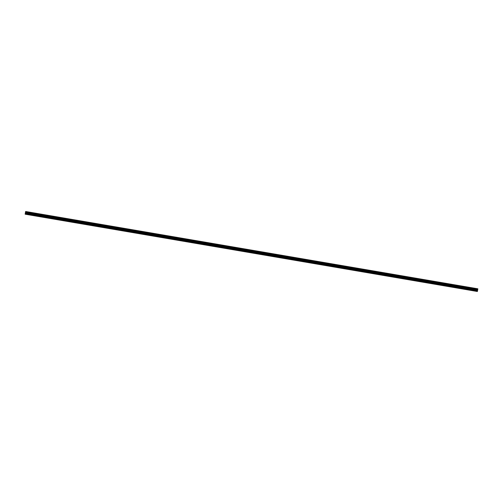 <?xml version="1.0" encoding="UTF-8"?>
<svg xmlns="http://www.w3.org/2000/svg" width="503" height="503" viewBox="0 0 503 503"><rect width="100%" height="100%" fill="white"/><g stroke="black" fill="none" stroke-linecap="round" stroke-linejoin="round"><path stroke-width="0.75" d="M25.628 211.537L25.15 214.203L25.615 211.505L477.85 288.804L25.634 211.499L477.85 288.804M25.169 214.203L477.391 291.501L477.844 288.835M25.2 214.052L477.416 291.35M25.263 213.668L477.479 290.967M25.276 213.586L477.498 290.885M25.339 213.209L477.554 290.508M25.345 213.159L477.567 290.457M25.427 212.694L477.643 289.992M25.433 212.65L477.655 289.948M25.458 212.53L477.674 289.829M25.458 212.499L477.68 289.797M25.502 212.26L477.724 289.558M25.515 212.197L477.731 289.495M25.578 211.838L477.793 289.143M25.584 211.776L477.806 289.08"/></g></svg>
